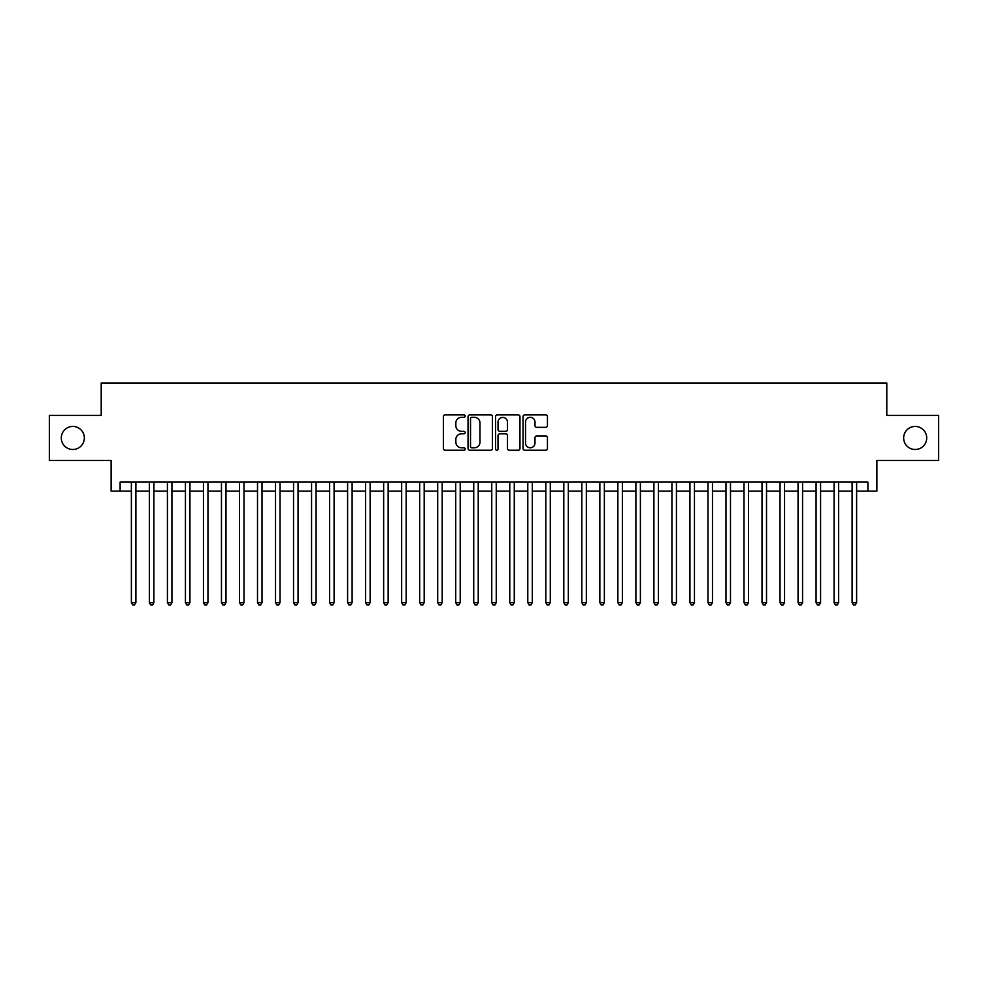 <?xml version="1.0" encoding="UTF-8"?>
<svg xmlns="http://www.w3.org/2000/svg" width="988" height="988" viewBox="0 0 988 988"><rect width="100%" height="100%" fill="white"/><g stroke="black" fill="none" stroke-linecap="round" stroke-linejoin="round"><path stroke-width="1.48" d="M465.175 416.109A1.235 1.235 0 0 0 463.928 414.874L445.143 414.874A1.766 1.766 0 0 0 443.377 416.64L443.377 448.478A1.766 1.766 0 0 0 445.143 450.244L463.928 450.244A1.235 1.235 0 0 0 465.175 449.009A1.235 1.235 0 0 0 463.928 447.774L461.507 447.774A5.656 5.656 0 0 1 455.839 442.105L455.839 439.45A5.656 5.656 0 0 1 461.507 433.794L463.928 433.794A1.235 1.235 0 0 0 465.175 432.559A1.235 1.235 0 0 0 463.928 431.324L461.507 431.324A5.656 5.656 0 0 1 455.839 425.655L455.839 423.012A5.656 5.656 0 0 1 461.507 417.344L463.928 417.344A1.235 1.235 0 0 0 465.175 416.109M903.65 437.968A11.535 11.535 0 0 0 915.172 449.491A11.535 11.535 0 0 0 926.707 437.968A11.535 11.535 0 0 0 915.172 426.433A11.535 11.535 0 0 0 903.65 437.968M61.293 437.968A11.535 11.535 0 0 0 72.828 449.491A11.535 11.535 0 0 0 84.35 437.968A11.535 11.535 0 0 0 72.828 426.433A11.535 11.535 0 0 0 61.293 437.968M545.685 427.335A1.766 1.766 0 0 0 547.451 425.569L547.451 416.64A1.766 1.766 0 0 0 545.685 414.874L524.813 414.874A1.766 1.766 0 0 0 523.047 416.64L523.047 448.478A1.766 1.766 0 0 0 524.813 450.244L545.685 450.244A1.766 1.766 0 0 0 547.451 448.478L547.451 437.684A1.766 1.766 0 0 0 545.685 435.918L536.756 435.918A1.766 1.766 0 0 0 534.99 437.684L534.99 443.032A4.73 4.73 0 0 1 530.26 447.774A4.73 4.73 0 0 1 525.53 443.032L525.53 422.074A4.73 4.73 0 0 1 530.26 417.344A4.73 4.73 0 0 1 534.99 422.074L534.99 425.569A1.766 1.766 0 0 0 536.756 427.335L545.685 427.335M120.116 491.122L120.116 482.107L867.884 482.107L867.884 491.122L876.887 491.122L876.887 460.482L938.6 460.482L938.6 415.442L886.792 415.442L886.792 383.011L101.208 383.011L101.208 415.442L49.4 415.442L49.4 460.482L111.113 460.482L111.113 491.122L131.379 491.122M492.456 416.64A1.766 1.766 0 0 0 490.678 414.874L469.819 414.874A1.766 1.766 0 0 0 468.04 416.64L468.04 448.478A1.766 1.766 0 0 0 469.819 450.244L490.678 450.244A1.766 1.766 0 0 0 492.456 448.478L492.456 416.64M497.322 414.874L518.181 414.874A1.766 1.766 0 0 1 519.96 416.64L519.96 448.478A1.766 1.766 0 0 1 518.181 450.244L509.252 450.244A1.766 1.766 0 0 1 507.486 448.478L507.486 435.56A1.766 1.766 0 0 0 505.72 433.794L499.792 433.794A1.766 1.766 0 0 0 498.026 435.56L498.026 449.009A1.235 1.235 0 0 1 496.791 450.244A1.235 1.235 0 0 1 495.544 449.009L495.544 416.64A1.766 1.766 0 0 1 497.322 414.874M135.887 491.122L149.398 491.122M153.906 491.122L167.417 491.122M171.924 491.122L185.435 491.122M189.943 491.122L203.454 491.122M207.962 491.122L221.473 491.122M225.98 491.122L239.491 491.122M243.999 491.122L257.51 491.122M262.018 491.122L275.529 491.122M280.036 491.122L293.547 491.122M298.055 491.122L311.566 491.122M316.074 491.122L329.584 491.122M334.092 491.122L347.603 491.122M352.111 491.122L365.622 491.122M370.13 491.122L383.64 491.122M388.148 491.122L401.659 491.122M406.167 491.122L419.678 491.122M424.185 491.122L437.696 491.122M442.192 491.122L455.715 491.122M460.21 491.122L473.734 491.122M478.229 491.122L491.752 491.122M496.248 491.122L509.771 491.122M514.266 491.122L527.79 491.122M532.285 491.122L545.808 491.122M550.304 491.122L563.815 491.122M568.322 491.122L581.833 491.122M586.341 491.122L599.852 491.122M604.36 491.122L617.871 491.122M622.378 491.122L635.889 491.122M640.397 491.122L653.908 491.122M658.416 491.122L671.926 491.122M676.434 491.122L689.945 491.122M694.453 491.122L707.964 491.122M712.471 491.122L725.982 491.122M730.49 491.122L744.001 491.122M748.509 491.122L762.02 491.122M766.527 491.122L780.038 491.122M784.546 491.122L798.057 491.122M802.565 491.122L816.076 491.122M820.583 491.122L834.094 491.122M838.602 491.122L852.113 491.122M856.621 491.122L867.884 491.122M471.758 417.344A1.235 1.235 0 0 0 470.523 418.591L470.523 446.527A1.235 1.235 0 0 0 471.758 447.774L474.326 447.774A5.656 5.656 0 0 0 479.983 442.105L479.983 423.012A5.656 5.656 0 0 0 474.326 417.344L471.758 417.344M507.486 422.172A4.73 4.73 0 0 0 502.756 417.442A4.73 4.73 0 0 0 498.026 422.172L498.026 429.545A1.766 1.766 0 0 0 499.792 431.324L505.72 431.324A1.766 1.766 0 0 0 507.486 429.545L507.486 422.172M135.887 482.107L135.887 602.655L131.379 602.655L131.379 482.107M135.887 602.655L134.541 604.989L132.738 604.989L131.379 602.655M153.906 482.107L153.906 602.655L149.398 602.655L149.398 482.107M153.906 602.655L152.56 604.989L150.756 604.989L149.398 602.655M171.924 482.107L171.924 602.655L167.417 602.655L167.417 482.107M171.924 602.655L170.578 604.989L168.775 604.989L167.417 602.655M189.943 482.107L189.943 602.655L185.435 602.655L185.435 482.107M189.943 602.655L188.597 604.989L186.794 604.989L185.435 602.655M207.962 482.107L207.962 602.655L203.454 602.655L203.454 482.107M207.962 602.655L206.603 604.989L204.812 604.989L203.454 602.655M225.98 482.107L225.98 602.655L221.473 602.655L221.473 482.107M225.98 602.655L224.622 604.989L222.831 604.989L221.473 602.655M243.999 482.107L243.999 602.655L239.491 602.655L239.491 482.107M243.999 602.655L242.64 604.989L240.85 604.989L239.491 602.655M262.018 482.107L262.018 602.655L257.51 602.655L257.51 482.107M262.018 602.655L260.659 604.989L258.856 604.989L257.51 602.655M280.036 482.107L280.036 602.655L275.529 602.655L275.529 482.107M280.036 602.655L278.678 604.989L276.875 604.989L275.529 602.655M298.055 482.107L298.055 602.655L293.547 602.655L293.547 482.107M298.055 602.655L296.696 604.989L294.893 604.989L293.547 602.655M316.074 482.107L316.074 602.655L311.566 602.655L311.566 482.107M316.074 602.655L314.715 604.989L312.912 604.989L311.566 602.655M334.092 482.107L334.092 602.655L329.584 602.655L329.584 482.107M334.092 602.655L332.734 604.989L330.931 604.989L329.584 602.655M352.111 482.107L352.111 602.655L347.603 602.655L347.603 482.107M352.111 602.655L350.752 604.989L348.949 604.989L347.603 602.655M370.13 482.107L370.13 602.655L365.622 602.655L365.622 482.107M370.13 602.655L368.771 604.989L366.968 604.989L365.622 602.655M388.148 482.107L388.148 602.655L383.64 602.655L383.64 482.107M388.148 602.655L386.79 604.989L384.987 604.989L383.64 602.655M406.167 482.107L406.167 602.655L401.659 602.655L401.659 482.107M406.167 602.655L404.808 604.989L403.005 604.989L401.659 602.655M424.185 482.107L424.185 602.655L419.678 602.655L419.678 482.107M424.185 602.655L422.827 604.989L421.024 604.989L419.678 602.655M442.192 482.107L442.192 602.655L437.696 602.655L437.696 482.107M442.192 602.655L440.846 604.989L439.043 604.989L437.696 602.655M460.21 482.107L460.21 602.655L455.715 602.655L455.715 482.107M460.21 602.655L458.864 604.989L457.061 604.989L455.715 602.655M478.229 482.107L478.229 602.655L473.734 602.655L473.734 482.107M478.229 602.655L476.883 604.989L475.08 604.989L473.734 602.655M496.248 482.107L496.248 602.655L491.752 602.655L491.752 482.107M496.248 602.655L494.902 604.989L493.098 604.989L491.752 602.655M514.266 482.107L514.266 602.655L509.771 602.655L509.771 482.107M514.266 602.655L512.92 604.989L511.117 604.989L509.771 602.655M532.285 482.107L532.285 602.655L527.79 602.655L527.79 482.107M532.285 602.655L530.939 604.989L529.136 604.989L527.79 602.655M550.304 482.107L550.304 602.655L545.808 602.655L545.808 482.107M550.304 602.655L548.958 604.989L547.154 604.989L545.808 602.655M568.322 482.107L568.322 602.655L563.815 602.655L563.815 482.107M568.322 602.655L566.976 604.989L565.173 604.989L563.815 602.655M586.341 482.107L586.341 602.655L581.833 602.655L581.833 482.107M586.341 602.655L584.995 604.989L583.192 604.989L581.833 602.655M604.36 482.107L604.36 602.655L599.852 602.655L599.852 482.107M604.36 602.655L603.013 604.989L601.21 604.989L599.852 602.655M622.378 482.107L622.378 602.655L617.871 602.655L617.871 482.107M622.378 602.655L621.032 604.989L619.229 604.989L617.871 602.655M640.397 482.107L640.397 602.655L635.889 602.655L635.889 482.107M640.397 602.655L639.051 604.989L637.248 604.989L635.889 602.655M658.416 482.107L658.416 602.655L653.908 602.655L653.908 482.107M658.416 602.655L657.069 604.989L655.266 604.989L653.908 602.655M676.434 482.107L676.434 602.655L671.926 602.655L671.926 482.107M676.434 602.655L675.088 604.989L673.285 604.989L671.926 602.655M694.453 482.107L694.453 602.655L689.945 602.655L689.945 482.107M694.453 602.655L693.107 604.989L691.304 604.989L689.945 602.655M712.471 482.107L712.471 602.655L707.964 602.655L707.964 482.107M712.471 602.655L711.125 604.989L709.322 604.989L707.964 602.655M730.49 482.107L730.49 602.655L725.982 602.655L725.982 482.107M730.49 602.655L729.144 604.989L727.341 604.989L725.982 602.655M748.509 482.107L748.509 602.655L744.001 602.655L744.001 482.107M748.509 602.655L747.15 604.989L745.36 604.989L744.001 602.655M766.527 482.107L766.527 602.655L762.02 602.655L762.02 482.107M766.527 602.655L765.169 604.989L763.378 604.989L762.02 602.655M784.546 482.107L784.546 602.655L780.038 602.655L780.038 482.107M784.546 602.655L783.188 604.989L781.397 604.989L780.038 602.655M802.565 482.107L802.565 602.655L798.057 602.655L798.057 482.107M802.565 602.655L801.206 604.989L799.403 604.989L798.057 602.655M820.583 482.107L820.583 602.655L816.076 602.655L816.076 482.107M820.583 602.655L819.225 604.989L817.422 604.989L816.076 602.655M838.602 482.107L838.602 602.655L834.094 602.655L834.094 482.107M838.602 602.655L837.244 604.989L835.44 604.989L834.094 602.655M856.621 482.107L856.621 602.655L852.113 602.655L852.113 482.107M856.621 602.655L855.262 604.989L853.459 604.989L852.113 602.655"/></g></svg>
